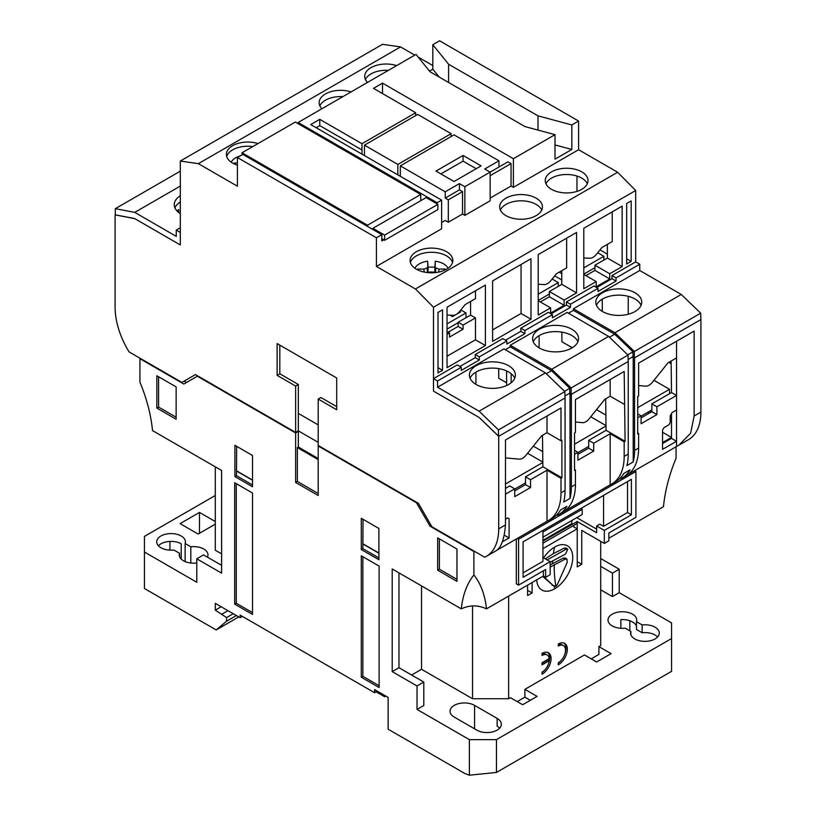 <?xml version="1.0" encoding="UTF-8"?>
<svg xmlns="http://www.w3.org/2000/svg" width="816" height="816" viewBox="0 0 816 816"><rect width="100%" height="100%" fill="white"/><g stroke="black" fill="none" stroke-linecap="round" stroke-linejoin="round"><path stroke-width="1.22" d="M550.168 564.896L563.336 558.073L565.151 558.042L566.977 559.093L565.162 559.123L550.168 567.089M545.302 558.868L553.37 553.615L564.233 548.168L565.967 548.087L567.824 549.158L566.08 549.239L547.138 559.929M536.673 579.88A25.531 14.739 120 0 0 554.676 588.775A25.531 14.739 120 0 0 572.73 557.501A25.531 14.739 120 0 0 554.676 547.077A25.531 14.739 120 0 0 543.589 557.879M543.17 576.137L554.176 586.429L542.691 576.402M552.075 585.184L555.89 586.347L557.532 584.164L567.202 562.387L566.977 559.093M630.86 634.685L630.86 631.451L625.178 628.177A14.362 8.293 180 0 1 608.012 620.038A14.362 8.293 180 0 1 622.373 611.745A14.362 8.293 180 0 1 636.735 620.038A14.362 8.293 180 0 1 636.46 621.659L642.141 624.934A14.362 8.293 180 0 1 659.297 633.073A14.362 8.293 180 0 1 655.095 638.928A14.362 8.293 180 0 1 639.448 640.733A14.362 8.293 180 0 1 630.584 633.073A14.362 8.293 180 0 1 630.86 631.451M179.54 556.522L179.54 553.279L173.859 550.004A14.362 8.293 180 0 1 156.703 541.875A14.362 8.293 180 0 1 171.064 533.582A14.362 8.293 180 0 1 185.416 541.875A14.362 8.293 180 0 1 185.14 543.487L190.822 546.771A14.362 8.293 180 0 1 207.988 554.9A14.362 8.293 180 0 1 207.448 557.144M196.789 562.989A14.362 8.293 180 0 1 179.265 554.9A14.362 8.293 180 0 1 179.54 553.279M497.138 730.126A14.362 8.293 180 0 1 476.83 730.126L454.257 717.101A14.362 8.293 180 0 1 450.055 711.236A14.362 8.293 180 0 1 458.918 703.576A14.362 8.293 180 0 1 474.565 705.371L497.138 718.406A14.362 8.293 180 0 1 501.34 724.261A14.362 8.293 180 0 1 497.138 730.126M591.233 658.869L598.903 654.432L598.903 646.619L611.092 653.657L596.649 661.99L584.46 654.952L524.892 689.347L524.892 697.17L530.308 700.291M242.372 616.396L240.108 617.692L215.291 603.361L215.291 610.144L221.156 606.747M240.108 617.692L240.108 615.091L374.605 692.733L376.166 691.835L384.673 696.742L385.815 696.089M517.222 701.597L524.892 697.17M608.838 538.223L663.479 506.675C664.999 490.977 669.202 474.82 676.076 458.204L676.076 446.76M215.291 610.144L226.573 617.569L226.573 621.221L216.189 629.942L144.432 588.509L144.432 552.034L196.789 582.257L196.789 558.807L221.605 573.138L221.605 470.475L152.521 430.593C151.001 414.885 146.798 398.728 139.924 382.123L139.924 358.693L183.814 384.03L197.35 376.217L295.627 432.949L295.627 482.46L318.189 495.485L318.189 445.985L416.466 502.717L430.001 526.167L473.892 551.514L473.892 574.943C467.007 583.603 462.815 594.905 461.285 608.858L392.2 568.966L392.2 671.629L417.027 685.96L417.027 709.41L469.384 739.643L496.454 739.643L671.568 638.54L671.568 622.904L619.211 592.681L619.211 569.231L600.709 558.552M558.287 664.856A12.76 7.375 120 0 0 566.63 653.606A12.76 7.375 120 0 0 564.672 643.375A12.76 7.375 120 0 0 558.287 644.008L558.287 646.099A10.21 5.896 -60 0 1 563.397 645.589A10.21 5.896 -60 0 1 564.958 653.769A10.21 5.896 -60 0 1 558.287 662.776L558.287 664.856M542.038 674.24A12.76 7.375 120 0 0 550.382 662.99A12.76 7.375 120 0 0 548.423 652.759A12.76 7.375 120 0 0 542.038 653.392L542.038 655.472A10.21 5.896 -60 0 1 547.148 654.973A10.21 5.896 -60 0 1 549.209 658.634L542.038 662.776L542.038 664.856L549.209 660.725A10.21 5.896 -60 0 1 542.038 672.149L542.038 674.24M527.595 585.123L527.595 595.547L532.114 592.936L532.114 582.522M524.892 689.347L537.081 696.385L522.638 704.728L510.449 697.69L508.643 698.731L508.643 596.068M600.709 541.345L600.709 645.578L598.903 646.619M542.946 548.638L577.238 528.839L577.238 566.885L581.757 564.274L581.757 530.4L604.319 543.436L608.838 540.824L608.838 533.011L635.909 517.375L635.909 471.515L518.568 539.264L518.568 585.123L545.649 569.486L545.649 577.31L550.168 574.699L550.168 561.673L523.087 577.31L523.087 541.865L631.4 479.329L631.4 514.774L604.319 530.4L604.319 543.436M176.134 419.21L176.134 386.896L156.845 375.758L156.845 408.071L176.134 419.21M234.916 445.332L234.916 476.595L252.521 486.764L252.521 455.491L234.916 445.332M234.692 482.725L234.692 604.146L252.521 614.438L252.521 493.017L234.692 482.725M379.114 566.1L361.284 555.808L361.284 677.239L379.114 687.531L379.114 566.1M378.889 528.452L361.284 518.293L361.284 549.556L378.889 559.715L378.889 528.452M437.672 570.2L456.97 581.349L456.97 549.035L437.672 537.897L437.672 570.2L439.406 569.211L439.406 538.897M469.384 739.643L469.384 775.2L464.865 773.517L388.141 729.218L388.141 697.425L374.605 689.612L374.605 692.733M384.673 696.742L384.673 695.426M376.166 691.835L376.166 690.509M469.384 775.2L496.454 772.446L671.568 671.344L671.568 638.54M226.573 621.221L236.395 615.55M238.762 616.916L216.189 629.942M215.291 524.158L198.135 534.052L180.091 523.627L199.492 512.428L215.291 521.546M215.291 495.496L144.432 536.398L144.432 552.034M221.605 553.86L215.291 550.208L215.291 466.823M186.517 382.469L184.151 381.103M431.185 525.484L430.001 526.167M662.541 442.598L671.497 437.427L662.541 432.256M516.314 538.999L516.314 583.817L518.568 585.123M543.395 570.792L543.395 576.004L486.499 608.858C484.969 594.905 480.777 583.603 473.892 574.943M619.211 569.231L612.449 573.138L600.709 566.365M619.211 592.681L612.449 596.588L612.449 573.138M612.449 596.588L600.709 589.815M508.643 698.731L472.535 698.731L421.535 669.283L411.611 675.016M417.027 685.96L423.8 682.054L423.8 705.503L417.027 709.41M563.958 643.049A12.76 7.375 -60 0 1 564.927 653.881M561.122 660.46A12.76 7.375 -60 0 1 558.287 663.173M558.287 644.681A10.21 5.896 -60 0 1 562.04 644.813L563.397 645.589M547.709 652.433A12.76 7.375 -60 0 1 548.678 663.255M544.874 669.844A12.76 7.375 -60 0 1 542.038 672.557M549.209 660.725L547.852 659.94L542.038 663.296M542.038 654.065A10.21 5.896 -60 0 1 545.792 654.187L547.148 654.973M527.595 590.335L532.114 592.936M542.946 557.512L550.168 561.673M543.395 576.004L545.649 577.31M461.285 608.858C469.69 604.931 478.094 604.931 486.499 608.858M472.535 698.731L472.535 605.87M581.757 564.274L577.238 561.673L577.238 521.546L596.649 532.746L596.649 525.973L599.78 524.168L603.575 526.361L603.575 495.404M604.319 530.4L596.649 525.973M577.238 528.839L572.73 526.238L577.024 523.505L542.946 543.181M227.929 610.664L222.054 614.05M176.134 417.211L158.569 407.072L156.845 408.071M158.569 376.757L158.569 407.072M234.916 476.595L236.487 475.697L252.521 484.959M236.65 446.332L236.487 475.697M234.692 604.146L236.263 603.248L252.521 612.632M236.263 483.623L236.263 603.248M362.855 556.716L362.855 676.331L361.284 677.239M362.855 676.331L379.114 685.726M363.018 519.282L362.855 548.658L361.284 549.556M362.855 548.658L378.889 557.909M456.97 579.35L439.406 569.211M496.454 739.643L496.454 772.446M423.8 682.054L398.973 667.723L392.2 671.629M398.973 667.723L398.973 572.873M295.627 482.46L297.35 481.46L318.189 493.496M295.627 432.949L298.33 431.389L298.33 447.025L297.35 447.586L297.35 481.46M221.605 565.325L203.551 554.9L196.789 558.807M629.819 630.85L629.819 620.772M620.864 628.289L620.864 619.609A14.362 8.293 180 0 1 636.46 626.239M642.141 624.934L642.141 632.757L636.46 629.473L636.46 621.659M642.141 632.757A14.362 8.293 180 0 1 657.604 636.98M233.233 613.724L226.573 617.569M199.492 533.276L199.492 512.428M169.932 550.137L169.932 541.426M190.822 546.771L190.822 563.03M158.396 545.782A14.362 8.293 180 0 1 181.213 543.823L181.213 559.072M185.14 561.592L185.14 543.487M318.189 424.871L298.33 413.406M298.33 447.025L318.189 458.49M648.159 412.07L648.781 413.447M523.087 572.832L542.946 561.357L542.946 530.4M596.649 529.135L576.769 517.66M517.222 538.478L518.568 539.264M634.562 470.73L635.909 471.515M497.138 718.406L497.138 726.22A14.362 8.293 180 0 1 499.647 728.178M421.535 585.908L421.535 669.283M550.168 562.265L565.478 554.095L567.824 549.158M571.822 520.506L571.822 523.627L542.946 540.304M542.946 541.1L577.238 521.546M577.024 523.505L577.024 521.424M236.487 471.005L252.521 480.267M252.521 480.073L236.65 470.914M378.889 553.034L363.018 543.864M362.855 543.966L378.889 553.217M297.35 447.586L318.189 459.622M627.524 481.573L627.524 512.53L603.575 526.361M627.524 512.53L631.4 514.774M542.946 537.183L582.206 514.519L582.206 509.306L581.431 508.184M542.946 531.971L582.206 509.306M514.733 489.1L525.494 482.888M542.875 462.091L527.585 453.268M505.481 484.021L542.875 462.437M508.643 365.721A22.981 13.27 0 0 0 483.602 362.845A22.981 13.27 0 0 0 469.414 375.105A22.981 13.27 0 0 0 476.146 384.489A22.981 13.27 0 0 0 501.187 387.365A22.981 13.27 0 0 0 515.375 375.105A22.981 13.27 0 0 0 508.643 365.721M470.067 378.236A22.981 13.27 180 0 1 486.183 368.587A22.981 13.27 180 0 1 508.643 371.984A22.981 13.27 180 0 1 514.723 378.236M571.822 329.246A22.981 13.27 0 0 0 546.791 326.369A22.981 13.27 0 0 0 532.603 338.63A22.981 13.27 0 0 0 539.335 348.004A22.981 13.27 0 0 0 564.376 350.88A22.981 13.27 0 0 0 578.554 338.63A22.981 13.27 0 0 0 571.822 329.246M533.246 341.751A22.981 13.27 180 0 1 549.372 332.112A22.981 13.27 180 0 1 571.822 335.498A22.981 13.27 180 0 1 577.912 341.751M635.011 292.771A22.981 13.27 0 0 0 609.97 289.894A22.981 13.27 0 0 0 595.782 302.144A22.981 13.27 0 0 0 602.514 311.528A22.981 13.27 0 0 0 627.555 314.405A22.981 13.27 0 0 0 641.743 302.144A22.981 13.27 0 0 0 635.011 292.771M596.435 305.276A22.981 13.27 180 0 1 612.551 295.627A22.981 13.27 180 0 1 635.011 299.023A22.981 13.27 180 0 1 641.09 305.276M503.9 348.922L545.425 372.892L479.084 411.193L437.56 387.223L503.9 348.922M198.359 163.659L180.316 161.048L382.5 44.319L400.554 46.92L198.359 163.659L237.405 186.191L237.405 157.529L376.411 237.782L376.411 266.444L415.446 288.986L433.5 307.224L433.5 391.129L479.084 417.445L498.484 436.152L498.484 429.899L479.084 411.193M545.425 372.892L564.835 391.588L498.484 429.899M627.728 354.838L632.981 351.808L614.703 334.203L573.403 310.355L573.403 308.795L639.754 270.494L639.754 264.231L616.06 277.919L616.06 281.041L598.006 291.465L598.006 288.334L570.476 304.235L570.476 307.357L552.422 317.781L552.422 314.65L524.892 330.551L524.892 333.673L506.838 344.097L506.838 340.976L479.308 356.867L479.308 359.989L461.254 370.413L461.254 367.292L457.195 364.946L433.5 378.624L433.5 391.129L479.308 417.578L498.719 436.285L565.06 397.973L564.835 391.588M461.254 367.292L437.56 380.97L437.56 387.223M505.257 349.697L510.224 346.831L510.224 345.27L567.089 312.436L608.614 336.416L551.749 369.24L510.224 345.27M573.403 310.355L568.446 313.222M433.5 378.624L437.56 380.97M506.838 340.976L502.778 338.63L475.249 354.521L475.249 357.643L459.898 366.506L475.249 357.643L479.308 359.989M524.892 333.673L520.832 331.327L505.481 340.19L520.832 331.327L520.832 328.205L524.892 330.551M552.422 314.65L548.362 312.314L520.832 328.205M598.006 288.334L593.946 285.988L566.416 301.889L566.416 305.011L551.065 313.874M639.754 264.231L635.684 261.895L611.99 275.573L611.99 278.695L596.649 287.558M639.754 270.494L681.268 294.464L700.679 313.16L700.903 319.546L634.562 357.847L633.206 356.541L628.014 359.54M700.679 313.16L634.338 351.461L634.338 357.724L633.206 356.633M551.749 369.24L571.149 387.947L571.149 394.199L570.027 393.108M569.792 392.894L569.792 388.294L564.55 391.323M569.792 388.294L551.524 370.678L546.271 373.708M551.524 370.678L510.224 346.831M475.249 354.521L479.308 356.867M570.476 307.357L566.416 305.011M566.416 301.889L570.476 304.235M616.06 281.041L611.99 278.695M611.99 275.573L616.06 277.919M681.268 294.464L614.927 332.765L573.403 308.795M634.338 351.461L614.927 332.765M632.981 356.419L632.981 351.808M571.149 387.947L628.014 355.113L628.238 361.498L571.373 394.332L570.027 393.026L564.835 396.025M608.614 336.416L628.014 355.113M609.46 337.232L614.703 334.203M180.316 195.728A22.981 13.27 0 0 0 174.257 204.694A22.981 13.27 0 0 0 180.316 213.67M174.91 207.825A22.981 13.27 180 0 1 180.316 201.98M176.246 230.102L176.246 236.354L134.732 212.384L115.321 208.682L115.321 214.934L134.732 218.637L180.316 244.953L180.316 232.448L176.246 230.102L180.316 227.756M134.732 212.384L180.316 186.068M115.321 208.682L180.316 171.156M451.105 136.558L451.105 133.691L397.841 164.434L397.841 174.859M364.446 155.581L364.446 145.156L397.841 164.434M364.446 145.156L417.7 114.413L451.105 133.691M351.033 91.933A21.379 12.342 0 0 0 319.148 102.683A21.379 12.342 0 0 0 321.902 108.742M319.841 105.815A21.379 12.342 180 0 1 342.832 96.665M396.617 65.617A21.379 12.342 0 0 0 364.732 76.367A21.379 12.342 0 0 0 367.486 82.426M365.425 79.499A21.379 12.342 180 0 1 388.416 70.349M258.019 143.565A21.379 12.342 0 0 0 226.399 154.408A21.379 12.342 0 0 0 232.662 163.139A21.379 12.342 0 0 0 237.405 165.199M226.705 156.488A21.379 12.342 180 0 1 252.807 146.574M551.514 189.322A21.379 12.342 180 0 1 545.251 180.591A21.379 12.342 180 0 1 558.45 169.187A21.379 12.342 180 0 1 581.757 171.86A21.379 12.342 180 0 1 588.02 180.591A21.379 12.342 180 0 1 574.821 191.995A21.379 12.342 180 0 1 551.514 189.322M545.955 183.722A21.379 12.342 180 0 1 561.041 174.93A21.379 12.342 180 0 1 581.757 178.123A21.379 12.342 180 0 1 587.326 183.722M505.93 215.638A21.379 12.342 180 0 1 499.678 206.907A21.379 12.342 180 0 1 512.876 195.503A21.379 12.342 180 0 1 536.173 198.186A21.379 12.342 180 0 1 542.436 206.907A21.379 12.342 180 0 1 529.237 218.311A21.379 12.342 180 0 1 505.93 215.638M500.371 210.038A21.379 12.342 180 0 1 515.457 201.246A21.379 12.342 180 0 1 536.173 204.439A21.379 12.342 180 0 1 541.742 210.038M416.354 269.188A21.379 12.342 180 0 1 410.091 260.457A21.379 12.342 180 0 1 423.29 249.053A21.379 12.342 180 0 1 446.587 251.726A21.379 12.342 180 0 1 452.849 260.457A21.379 12.342 180 0 1 439.651 271.861A21.379 12.342 180 0 1 416.354 269.188M410.397 262.538A21.379 12.342 180 0 1 424.993 252.858A21.379 12.342 180 0 1 446.587 255.898A21.379 12.342 180 0 1 452.543 262.538M400.554 46.92L414.773 55.131M418.19 57.1L432.827 65.555M498.719 436.285L498.719 528.839A60.333 34.833 60 0 1 486.214 556.461A60.333 34.833 60 0 1 484.724 557.246L431.919 526.759L418.384 503.309L318.189 445.465L318.189 399.075L336.692 409.765L336.692 377.971L277.124 343.577L277.124 375.37L295.627 386.05L295.627 432.429L195.432 374.585L181.886 382.408L129.091 351.92A60.333 34.833 60 0 1 115.097 307.357L115.097 214.802L134.507 218.504L180.316 244.953L180.316 161.048M237.405 157.529L242.821 154.408L381.827 234.661L376.411 237.782M298.105 123.655L298.105 122.492L416.017 54.417L430.012 71.747L524.994 126.582L555.013 134.671L513.386 158.702L513.386 187.364L511.051 186.017L490.141 198.094M429.502 71.114L432.827 69.197L432.827 44.707L448.596 64.24L448.596 82.477M635.684 261.895L635.684 190.495L617.641 172.258L578.595 149.716L578.595 121.054L439.589 40.8L432.827 44.707M676.535 341.231L676.535 446.505L688.408 439.732A60.333 34.833 -120 0 0 700.903 412.111L700.903 319.546M561.775 270.688L561.775 284.356L549.362 291.526L564.152 300.064L564.152 305.276L550.616 313.089L550.616 307.877L538.203 300.716M564.152 300.064L576.565 292.893L576.565 232.448L538.203 254.592L538.203 315.047L550.616 307.877M607.359 244.372L607.359 258.04L594.946 265.21L609.736 273.748L609.736 278.96L596.2 286.773L596.2 281.561L583.787 274.4M609.736 273.748L622.149 266.577L622.149 206.132L583.787 228.276L583.787 288.731L596.2 281.561M530.981 258.764L492.619 280.908L492.619 341.363L530.981 319.219L530.981 258.764M626.657 263.976L631.176 261.365L631.176 200.92L626.657 203.521L626.657 263.976M442.527 370.28L442.527 309.835L438.008 312.436L438.008 372.892L442.527 370.28L438.008 367.679M485.398 285.08L447.035 307.224L447.035 367.679L485.398 345.535L485.398 285.08M433.5 307.224L635.684 190.495M617.641 172.258L415.446 288.986M578.595 149.716L513.386 187.364M448.31 222.238L448.31 199.828L445.23 198.053L445.23 191.801L459.449 183.59L464.865 186.711L490.141 172.125L490.141 200.787L464.865 215.383L462.529 214.027L448.31 222.238L445.23 220.463L441.619 222.544M298.105 122.492L437.111 202.745L441.619 200.134L441.619 228.796L376.411 266.444M383.744 239.802L381.827 240.914L381.827 234.661M437.111 202.745L437.111 203.908M295.627 432.429L298.33 430.868L318.189 442.333M295.627 386.05L298.33 384.489L298.33 430.868M298.33 384.489L279.827 373.799L277.124 375.37M279.827 345.137L279.827 373.799M336.692 406.633L320.892 397.514L318.189 399.075M498.719 528.839L505.481 524.933L505.481 439.987L561 407.939L561 440.773L561.898 440.242L561.898 477.768L561 478.288L561 492.884A60.333 34.833 60 0 1 548.495 520.506A60.333 34.833 60 0 1 547.006 521.281L496.618 550.372M505.481 524.933C504.247 539.947 500.779 548.729 495.108 551.249M565.06 397.973L565.06 490.538A60.333 34.833 -120 0 1 563.703 502.064L570.027 498.423L570.027 393.026M441.619 200.134L310.743 124.573L319.77 119.36L361.967 143.718L415.67 112.72L373.473 88.352L382.5 83.14L513.386 158.702M439.13 77.01L432.827 69.197M555.013 134.671L555.013 159.161L571.822 149.461L555.013 144.932M628.238 361.498L628.238 454.053A60.333 34.833 -120 0 1 626.892 465.589L633.206 461.938A60.333 34.833 60 0 0 634.562 450.412L634.562 357.847M678.8 445.271L690.642 433.214L694.13 416.017L694.13 331.072L638.622 363.12L638.622 395.954L637.714 396.474L637.714 433.99L638.622 433.469L638.622 448.066A60.333 34.833 -120 0 1 626.127 475.687L622.067 478.033A60.333 34.833 -120 0 0 630.044 469.853L623.73 473.504A60.333 34.833 60 0 1 615.743 481.675L611.684 484.021A60.333 34.833 60 0 1 610.184 484.806L610.184 433.735L624.179 441.813L625.087 441.293L624.179 371.453L575.433 399.595L575.433 432.429L574.535 432.949L574.535 470.475L575.433 469.955L575.433 484.541A60.333 34.833 60 0 1 562.938 512.162L558.878 514.508A60.333 34.833 -120 0 0 566.865 506.338L560.541 509.98A60.333 34.833 -120 0 1 552.565 518.16L548.495 520.506M676.535 446.505L627.545 474.779M622.067 478.033A60.333 34.833 -120 0 1 620.568 478.808L619.946 478.451M448.596 64.24L537.999 115.852L571.822 124.96L578.595 121.054M571.822 124.96L571.822 149.461M564.152 305.276L549.362 296.738L540.335 301.94M566.641 238.18L566.641 267.883L556.308 273.85L550.841 280.643A9.578 5.528 120 0 1 544.068 284.549L538.203 284.294M561.775 284.356L576.565 292.893M609.736 278.96L594.946 270.412L585.919 275.624M612.224 211.864L612.224 241.567L601.892 247.534L596.425 254.327A9.578 5.528 120 0 1 589.652 258.233L583.787 257.978M607.359 258.04L622.149 266.577M521.057 264.496L521.057 313.487L530.981 319.219M521.057 313.487L492.619 329.899M626.657 258.764L631.176 261.365M475.473 290.812L475.473 298.625L465.14 304.592L459.673 311.396A9.578 5.528 -60 0 1 452.911 315.302L447.035 315.047M470.567 301.461L470.567 315.078L475.473 317.914L475.473 339.803L485.398 345.535M475.473 339.803L447.035 356.215M448.31 199.828L462.529 191.617L462.529 214.027M464.865 186.711L464.865 215.383M490.141 175.685L511.051 163.608L511.051 186.017M628.228 314.231L628.228 296.31M572.271 347.738L561.887 341.751L561.887 332.122M506.614 382.796L498.709 378.226L498.709 368.608M505.481 519.2L507.736 517.895L509.092 518.68L509.092 537.958L502.411 541.814M547.006 521.281L547.006 470.21L530.533 479.726L530.533 487.54L514.733 496.658L514.733 488.845L505.481 494.18M514.733 490.844L525.494 484.633L525.494 476.819L542.875 466.783L542.487 435.295M505.481 488.366L509.694 485.938L514.733 488.845M561 440.773L547.006 432.694L547.006 416.017M561.898 477.768L542.875 466.783M547.006 470.21L561 478.288M570.027 498.423A60.333 34.833 -120 0 0 571.373 486.887L571.373 394.332M611.684 484.021A60.333 34.833 60 0 0 624.179 456.399L624.179 441.813M671.119 363.64L668.855 362.335M317.077 127.163L317.077 128.234M537.999 115.852L537.999 130.091M511.051 163.608L507.97 161.833L498.943 167.045L498.943 160.793L454.033 134.864L400.33 165.872L445.23 191.801M382.5 93.565L382.5 83.14M415.67 115.586L415.67 112.72M361.988 154.153L361.967 143.718M361.967 149.981L319.77 125.613L319.77 119.36M319.77 125.613L316.159 127.694M400.33 176.297L400.33 165.872M633.206 461.938L633.206 356.541M638.622 433.469L637.714 432.949M662.541 443.547L671.497 438.386L676.535 441.293L662.541 449.371L662.541 430.083L663.898 427.737L668.855 424.871L670.211 422.525L670.211 415.752L672.017 412.631L676.535 410.02M641.101 417.884L651.862 411.672L651.862 403.859L671.497 392.527L676.535 395.434L656.9 406.766L656.9 414.579L641.101 423.698L641.101 415.885L637.714 417.843M649.944 411.04L650.352 412.549M671.497 438.386L671.497 413.539M671.497 392.527L671.119 361.039M549.362 296.738L549.362 291.526M594.946 270.412L594.946 265.21M447.035 334.325L449.524 332.897L449.524 337.059L463.06 329.246L463.06 325.074L475.473 317.914M448.229 332.143L458.153 326.41L458.153 322.249L470.567 315.078M459.449 183.59L459.449 189.842L462.529 191.617M445.23 198.053L459.449 189.842M498.943 167.045L490.141 172.125L484.724 168.994L498.943 160.793M454.033 181.509L435.979 171.085L463.06 155.448L481.114 165.872L454.033 181.509M176.797 210.763L178.735 209.651L178.735 212.558M475.922 372.106L475.922 383.316L475.055 383.816M539.111 335.631L539.111 346.831L538.244 347.33M602.29 299.156L602.29 310.355L601.433 310.855M507.736 517.895L509.092 518.68M530.533 487.54L525.494 484.633M530.533 479.726L525.494 476.819M509.092 537.958L504.431 535.265M505.481 457.909L519.251 459.133A9.578 5.528 120 0 0 526.014 455.226L541.64 435.785L547.006 432.694M556.767 514.937L557.389 515.294A60.333 34.833 -120 0 0 558.878 514.508M575.433 469.955L574.535 469.435M624.179 404.287L610.184 396.209L610.184 379.532M625.087 441.293L606.053 430.307L605.676 398.82M511.122 373.677L511.122 382.786M637.714 413.926L641.101 415.885M638.622 385.55L645.619 386.172A9.578 5.528 120 0 0 652.382 382.265L668.018 362.824L676.535 357.908M656.9 414.579L651.862 411.672M656.9 406.766L651.862 403.859M599.995 249.89L607.359 254.143M576.963 176.042L576.963 191.403M463.06 329.246L458.153 326.41M449.524 332.897L447.035 331.459M458.153 322.249L463.06 325.074M463.06 155.448L463.06 161.119L440.885 173.92M476.207 168.708L463.06 161.119M506.614 385.529L506.614 370.933M564.366 511.265L610.184 484.806M610.184 433.735L593.711 443.241L593.711 451.064L577.922 460.183L577.922 452.36L574.535 454.318M574.535 450.412L577.922 452.36M577.922 454.359L588.683 448.157L588.683 440.334L606.053 430.307M575.433 422.025L582.43 422.657A9.578 5.528 120 0 0 589.203 418.751L604.829 399.31L610.184 396.209M593.711 443.241L588.683 440.334M593.711 451.064L588.683 448.157M451.35 315.16L450.646 315.568L452.452 316.608L460.581 311.916L459.673 311.396M460.826 309.968L465.997 312.956L447.035 323.901M459.377 311.753L459.806 312.365M465.997 312.956L465.997 317.72M458.153 322.697L447.035 329.113M242.046 154.856L242.046 152.786L295.3 122.043L420.77 194.473L420.77 200.685M372.892 229.5L372.892 228.327L426.146 197.584L437.886 204.357L437.886 209.569L384.622 240.312L381.827 238.7M372.892 228.327L384.622 235.11L384.622 240.312M242.046 152.786L367.516 225.226L367.516 226.399M384.622 235.11L437.886 204.357M367.516 225.226L420.77 194.473M554.696 275.849L561.775 279.929M583.787 274.135L594.946 267.699M603.871 260.049L603.871 256.285L583.787 267.883M559.195 272.187L561.775 273.676M597.71 252.725L603.871 256.285M577.922 452.625L588.683 446.413M533.307 446.148L542.875 451.666M606.053 425.615L590.774 416.792M574.535 444.159L606.053 425.962M641.101 416.15L651.862 409.938M596.496 409.673L606.053 415.191M669.538 393.649L669.538 389.303L653.953 380.317M637.714 407.674L669.538 389.303M538.203 300.451L549.362 294.015M558.287 286.375L558.287 282.601L538.203 294.199M552.126 279.052L558.287 282.601M448.035 268.26A17.177 9.914 0 0 0 443.618 263.864A17.177 9.914 0 0 0 435.295 261.212L434.989 272.636M427.951 272.636L427.635 261.212A17.177 9.914 0 0 0 414.905 268.26M427.635 261.212L428.084 267.26A17.87 10.322 180 0 1 434.846 267.26L435.295 261.212M445.301 269.872A13.943 8.048 -0 0 0 445.026 269.005L439.09 269.158L435.295 267.648M427.635 267.648L423.841 269.158L417.914 269.005A13.943 8.048 -0 0 0 417.639 269.872M434.846 272.646L434.846 267.26M428.084 267.26L428.084 272.646M434.051 272.707L434.092 272.218A9.333 5.386 -0 0 0 428.849 272.218L428.879 272.707M427.115 268.372L427.513 272.585M423.841 269.158L424.3 272.085M417.914 269.005L418.853 270.422M445.026 269.005L444.077 270.422M439.09 269.158L438.631 272.085M435.815 268.372L435.428 272.585M240.159 155.948A17.177 9.914 0 0 0 231.214 162.211M237.405 163.037L234.223 162.955A13.943 8.048 -0 0 0 233.947 163.822M234.223 162.955L235.171 164.373M554.278 564.57A101.164 58.405 60 0 0 554.227 567.661L554.227 567.661A101.164 58.405 -120 0 0 555.89 586.347M552.473 563.53A103.714 59.884 60 0 1 552.605 560.714M553.37 553.615A103.714 59.884 60 0 1 554.676 547.077M554.248 586.469A103.714 59.884 -120 0 0 554.676 588.775M474.565 728.831L474.565 705.371M566.08 549.239L564.233 548.168M565.162 559.123L563.336 558.073M561 492.884L565.06 490.538M634.562 450.412L638.622 448.066M700.903 412.111L694.13 416.017M575.433 484.541L571.373 486.887M624.179 456.399L628.238 454.053M486.214 556.461L495.832 550.912"/></g></svg>
